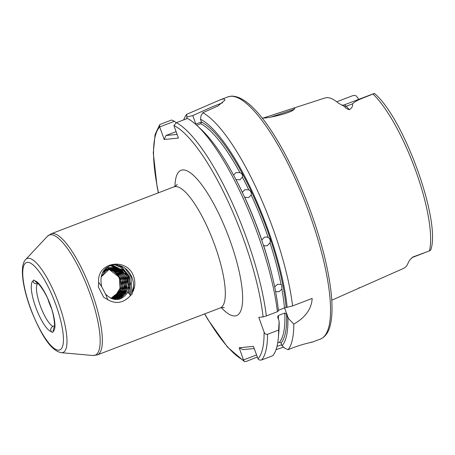 <?xml version="1.0" encoding="UTF-8"?>
<svg xmlns="http://www.w3.org/2000/svg" width="455" height="455" viewBox="0 0 455 455"><rect width="100%" height="100%" fill="white"/><g stroke="black" fill="none" stroke-linecap="round" stroke-linejoin="round"><path stroke-width="0.68" d="M331.763 300.203L358.813 288.22C359.791 287.839 359.825 287.696 358.91 287.793M263.616 118.01C262.7 118.112 262.762 118.055 263.803 117.851L291.86 108.694L294.214 108.102L294.846 108.591L294.334 109.132C291.337 113.215 267.335 118.323 263.616 118.01C262.7 118.112 262.762 118.055 263.803 117.851M262.979 118.05L262.256 118.272M101.658 286.673L98.707 282.339C96.443 261.943 127.292 256.825 133.719 276.657C135.59 282.327 135.112 287.748 132.28 292.918C134.106 287.657 133.98 282.436 131.904 277.249C128.145 268.604 121.724 264.463 112.641 264.81C103.791 267.637 99.975 273.921 101.192 283.67L101.658 286.673L105.606 294.175L108.188 296.421C115.092 301.364 121.292 300.431 126.78 293.617L127.94 292.201L130.5 283.948L128.316 275.446L122.037 269.411L113.619 267.767L109.848 268.655L101.22 276.924M54.225 327.173L54.156 327.264C55.072 328.191 54.628 314.957 49.703 303.593C45.841 292.155 37.64 282.134 37.412 283.238L34.699 280.752A5.187 1.382 -110.9 0 0 33.681 280.087A5.187 1.382 -110.9 0 0 33.579 280.109A5.187 1.382 -110.9 0 0 33.192 280.9C33.192 283.027 34.626 283.96 37.486 283.692L37.896 283.539M278.375 310.276L284.443 307.955A119.244 31.787 -110.9 0 0 281.912 289.135L281.668 285.035L281.036 284.494A119.244 31.787 -110.9 0 0 269.974 242.828C270.708 240.661 270.122 238.903 268.223 237.567A119.244 31.787 -110.9 0 0 251.114 194.808C251.581 192.55 250.813 190.918 248.811 189.911A119.244 31.787 -110.9 0 0 242.396 177.166L242.475 176.756M281.912 289.135L278.949 291.763L275.491 291.587M274.621 286.946L277.539 284.267L281.036 284.494M269.974 242.828L267.29 245.672L265.072 245.888L263.559 245.279A119.244 31.787 69.1 0 1 272.232 275.952M250.95 195.309L248.612 197.561L244.699 197.26A119.244 31.787 69.1 0 1 261.801 240.018L264.452 237.169L266.687 236.958L268.223 237.567M233.569 175.13L236.026 172.547L239.984 172.678C241.986 173.474 242.788 174.97 242.396 177.166L239.927 179.799L235.98 179.617A119.244 31.787 69.1 0 1 242.39 192.363L244.881 189.644L248.811 189.911M359.16 288.072L403.471 268.45A93.315 24.877 -110.9 0 0 408.55 262.012L410.012 259.708L412.941 256.99A12.649 3.373 69.1 0 1 412.429 257.433L424.157 252.952M374.004 93.52L343.775 105.071A12.649 3.373 69.1 0 1 346.192 106.288L349.44 109.718C352.09 107.75 353.097 105.81 352.449 103.899C356.629 99.702 366.013 97.114 372.918 93.986L374.465 93.497C403.511 117.293 441.31 221.215 430.737 250.045L429.418 250.921L412.941 256.99M277.004 346.34L281.713 344.793M293.998 109.405L271.146 116.998M349.44 109.718C347.12 109.086 345.476 108.023 344.509 106.538L338.384 103.131A93.963 25.048 -110.9 0 0 326.428 97.677A93.963 25.048 -110.9 0 0 324.978 97.979L291.86 108.694M358.722 99.355A12.649 3.373 -110.9 0 0 356.123 95.954C355.218 95.214 353.728 95.266 351.641 96.102L336.723 101.784M283.579 347.131L276.031 349.645M183.706 119.87A129.612 34.552 69.1 0 1 186.681 114.33L220.032 99.895L223.826 98.809L225.003 100.032L218.008 105.952L202.793 112.726A129.612 34.552 69.1 0 1 292.588 305.914L284.443 307.955M126.78 293.617L129.914 287.463L129.356 277.874L123.447 270.333L114.398 267.716L109.74 268.666L105.6 271.038L101.3 276.526M111.811 298.611L115.883 298.804L119.54 297.934L123.538 295.568L128.492 287.606L127.935 278.016L122.025 270.475L112.863 267.864M112.806 267.864L108.318 268.803L104.178 271.18L102.546 272.71M111.657 298.548L115.991 298.793L119.648 297.923L125.614 293.572L129.038 284.87L125.87 274.041L114.552 267.864M112.095 267.921L108.426 268.791L102.443 272.926M115.223 298.85L118.118 298.071L122.116 295.71L127.07 287.748L126.513 278.159L120.609 270.617L112.157 267.989M112.101 267.989L111.441 268.006M111.384 268.006L110.775 268.052M118.226 298.059L125.688 291.507L127.474 281.4L122.696 272.209L113.42 268.023M114.506 298.861L116.696 298.213L120.7 295.852L125.648 287.89L125.091 278.301L119.187 270.753L111.452 268.149M111.395 268.149L110.736 268.131M110.679 268.131L110.025 268.149M109.962 268.149L109.359 268.194M116.804 298.201L124.232 291.712L126.075 281.696L121.462 272.522L112.34 268.2M113.79 298.838L119.278 295.995L124.226 288.032L123.669 278.443L117.765 270.896L110.753 268.342M110.701 268.336L110.03 268.291M109.974 268.285L109.314 268.274M109.257 268.274L108.603 268.285M108.54 268.291L107.937 268.336M115.382 298.343L122.787 291.882L124.659 281.912L120.12 272.75L111.697 268.439M113.062 298.776L117.856 296.137L122.804 288.174L122.247 278.585L116.343 271.038L110.059 268.575M113.966 298.486L121.275 292.19L123.288 282.436L119.096 273.296L110.377 268.598M112.334 298.673L116.434 296.279L121.383 288.316L120.825 278.727L114.922 271.18L109.371 268.842M112.544 298.628L119.745 292.514L121.912 283.01L117.925 273.717L109.422 268.82M112.914 299.015L115.172 298.855M106.897 268.945L103.746 270.589M113.147 299.077L113.75 298.998M113.807 298.992L114.455 298.872M107.005 268.933L103.66 270.708M113.085 299.003L113.733 298.85M112.607 298.912L113.011 298.793M48.048 299.561A23.33 6.222 -110.9 0 0 51.244 307.921M54.486 325.774L52.86 326.394C50.505 328.061 50.05 329.841 51.495 331.735A5.187 1.382 -110.9 0 0 52.609 332.372A5.187 1.382 -110.9 0 0 53.002 331.581L53.792 327.793M111.617 298.531L115.013 296.421L119.961 288.453L120.234 282.003L119.511 278.858L118.493 276.657L116.423 273.904L113.5 271.322L108.682 269.15M121.929 293.1L123.493 288.026L122.708 288.885M122.56 289.044L120.586 290.91M120.416 291.052L118.272 292.736M118.095 292.866L111.043 298.264M106.402 267.659L114.597 267.648L110.07 265.51M202.793 112.726L201.059 115.593L200.513 119.244L201.519 122.037L200.797 123.732L196.736 125.284M242.39 192.363L242.555 191.868M98.707 282.339L98.308 286.917L103.66 297.246L107.744 299.669L105.606 294.175M127.94 292.201L130.528 295.517L132.081 294.197L132.28 292.918M130.528 295.517C123.618 303.036 116.019 304.418 107.744 299.669M111.663 298.548L117.231 294.237L120.023 288.629L119.511 278.858M108.626 269.138L107.949 268.985M107.892 268.973L107.215 268.86M107.158 268.848L106.487 268.769M106.436 268.763L105.77 268.712M105.714 268.712L105.276 268.7M118.476 276.629L108.734 269.127M110.923 298.366L115.82 294.362M263.081 316.925A127.025 33.863 -110.9 0 0 173.895 125.517L176.381 122.668L187.471 118.431A129.612 34.552 69.1 0 1 197.095 125.62A129.612 34.552 69.1 0 1 277.431 311.703L266.334 315.941L263.081 316.925L258.793 317.351L264.076 332.031C264.708 333.765 265.862 334.522 267.546 334.294L278.636 330.057L279.114 321.258L277.647 316.873L278.358 315.474L284.779 313.023L286.542 314.234L287.867 317.914A123.453 32.914 69.1 0 1 282.083 345.817L284.807 348.217L288.106 349.702A129.612 34.552 69.1 0 0 293.799 324.102C305.424 317.476 311.544 308.917 312.17 298.429L292.588 305.914M288.106 349.702C304.02 342.956 316.754 341.546 311.425 342.12M293.799 324.102L288.413 318.5L284.597 307.899M287.867 317.914L288.413 318.5M286.542 314.234A120.541 32.134 69.1 0 1 281.076 343.024L282.083 345.817M277.709 342.894L279.461 342.223A119.244 31.787 -110.9 0 0 284.779 313.023M279.114 321.258A123.453 32.914 69.1 0 1 278.835 332.184L278.301 338.179A129.612 34.552 69.1 0 1 272.772 355.708L261.682 359.95C260.038 360.332 258.815 359.968 258.013 358.853A127.025 33.863 -110.9 0 0 264.076 332.031M278.636 330.057A129.612 34.552 69.1 0 1 278.301 338.179M281.076 343.024L279.461 342.223M222.501 102.784L211.586 107.09L192.766 115.593L186.846 117.009L186.578 118.772M186.846 117.009L186.681 114.33M171.609 120.006L174.447 121.28L159.677 126.922L159.586 124.886L160.518 124.243L171.609 120.006M176.142 122.77L174.447 121.28M257.251 357.044L246.058 361.503L244.341 361.503L243.584 360.292L239.194 347.779L253.407 346.363L258.013 358.853M200.513 119.244A123.453 32.914 69.1 0 1 287.173 307.358M197.095 125.62L201.497 129.726A123.453 32.914 69.1 0 1 278.42 310.697L277.431 311.703M173.895 125.517L178.423 138.093L164.21 139.503L165.956 135.516L176.102 131.643M158.476 192.789A127.025 33.863 -110.9 0 1 159.682 126.928L164.21 139.503M254.186 348.519L243.044 349.628L239.194 347.779M243.561 359.922L256.506 354.974M195.548 124.209L195.832 124.101A25.924 1.809 160.2 0 1 201.502 121.991M165.956 135.516L177.097 134.407M117.049 299.572L118.34 298.355M118.363 298.326L118.846 297.803M118.903 297.741L119.853 296.569M119.961 296.427L121.735 293.498M130.187 295.056L133.099 288.663L133.56 286.28M129.47 294.112L131.677 288.806L131.012 276.657L124.858 268.058M128.685 293.111L130.255 288.948L129.59 276.799L122.145 267.239L117.089 264.776M127.616 292.531L128.833 289.09L128.168 276.941L125.5 271.999M125.216 271.624L120.723 267.381L114.632 264.622M120.262 298.963L122.696 296.29M122.804 296.148L124.579 293.213M124.772 292.815L125.995 289.374L125.324 277.22L122.657 272.283M122.378 271.908L119.944 269.28M119.801 269.155L118.556 268.143M118.482 268.086L111.941 264.946M118.482 299.418L120.268 297.667M120.325 297.598L121.28 296.427M121.383 296.29L123.151 293.367M123.35 292.957L124.573 289.511L123.902 277.362L121.235 272.426M120.956 272.05L118.522 269.423M118.38 269.297L117.134 268.285M117.06 268.228L116.423 267.779M116.383 267.75L110.952 265.208M174.976 186.402A77.771 20.731 69.1 0 1 182.529 169.942A77.771 20.731 69.1 0 1 230.133 240.814A77.771 20.731 69.1 0 1 235.087 315.929A77.771 20.731 69.1 0 1 221.289 307.625M220.265 307.933A64.809 17.279 -110.9 0 0 214.106 243.425A64.809 17.279 -110.9 0 0 175.238 186.567A64.809 17.279 -110.9 0 0 174.009 186.851L51.034 233.836A64.809 17.279 69.1 0 1 52.262 233.546A64.809 17.279 69.1 0 1 91.131 290.404A64.809 17.279 69.1 0 1 97.29 354.911L220.265 307.933L222.137 307.489L224.275 307.671M62.113 352.682A50.3 13.411 69.1 0 1 61.3 352.682C49.885 350.526 40.194 332.383 31.258 310.6C27.226 299.942 24.519 290.08 23.131 281.014C21.465 268.444 22.71 262.62 25.702 259.492A50.3 13.411 69.1 0 1 28.119 258.258A50.3 13.411 69.1 0 1 58.911 304.099A50.3 13.411 69.1 0 1 62.113 352.682M27.289 262.336A46.774 12.473 -110.9 0 0 30.269 307.517A46.774 12.473 -110.9 0 0 58.9 350.145A46.774 12.473 -110.9 0 0 55.925 304.964A46.774 12.473 -110.9 0 0 27.289 262.336M61.3 352.682L92.888 355.503A64.32 17.148 -110.9 0 0 93.923 355.497A64.32 17.148 -110.9 0 0 89.828 293.373A64.32 17.148 -110.9 0 0 50.454 234.757A64.32 17.148 -110.9 0 0 47.36 236.333L51.034 233.836M230.361 96.312A129.612 34.552 -110.9 0 0 227.904 96.887L230.981 96.17C253.35 94.85 284.978 145.253 308.371 205.376C320.166 236.651 327.657 264.929 330.836 290.205C332.594 304.873 332.412 316.555 330.279 325.251C328.612 332.326 325.325 336.922 320.417 339.049A129.612 34.552 -110.9 0 0 308.092 210.028A129.612 34.552 -110.9 0 0 230.361 96.312M37.486 283.692A23.33 6.222 -110.9 0 0 40.199 305.538A23.33 6.222 -110.9 0 0 52.86 326.394M34.699 280.752A27.22 7.257 69.1 0 1 50.562 305.498A27.22 7.257 69.1 0 1 53.002 331.581M239.984 172.678A119.244 31.787 -110.9 0 0 200.797 123.732M201.519 122.037A120.541 32.134 69.1 0 1 253.492 196.139A120.541 32.134 69.1 0 1 286.098 307.461M51.495 331.735A27.22 7.257 69.1 0 1 35.632 306.983A27.22 7.257 69.1 0 1 33.192 280.9M429.418 250.921A92.166 24.57 -110.9 0 0 415.802 171A92.166 24.57 -110.9 0 0 372.918 93.986M278.358 315.474A119.244 31.787 69.1 0 1 278.488 319.512M267.546 334.294A129.612 34.552 69.1 0 1 261.682 359.95M204.727 313.87A127.025 33.863 -110.9 0 0 243.584 360.292M176.381 122.668A129.612 34.552 69.1 0 1 266.334 315.941M192.766 115.593L195.832 124.101M344.509 106.538A3.89 3.157 -43.5 0 0 346.192 106.288L352.449 103.899M92.888 355.503L97.29 354.911M25.702 259.492L47.36 236.333M227.904 96.887L220.032 99.895M320.417 339.049L312.545 342.058M159.586 124.886L155.075 134.555L153.278 152.96L157.089 186.556L158.357 192.835M204.613 313.916L208.066 319.785L227.54 347.159L244.341 361.503M174.009 186.851C175.954 185.822 177.006 184.992 177.171 184.377M411.519 258.013L412.429 257.433M343.775 105.071L342.063 105.099"/></g></svg>
